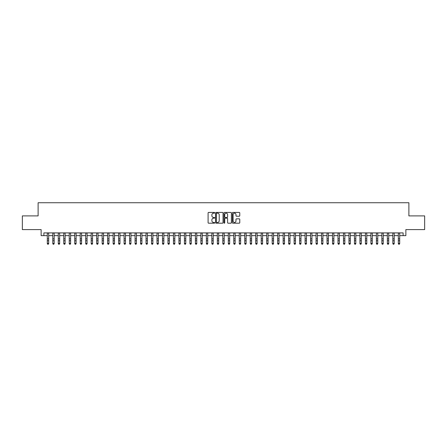 <?xml version="1.0" encoding="UTF-8"?>
<svg xmlns="http://www.w3.org/2000/svg" width="447" height="447" viewBox="0 0 447 447"><rect width="100%" height="100%" fill="white"/><g stroke="black" fill="none" stroke-linecap="round" stroke-linejoin="round"><path stroke-width="0.67" d="M214.722 212.806A0.374 0.374 0 0 0 214.348 212.431L208.626 212.431A0.536 0.536 0 0 0 208.09 212.968L208.09 222.662A0.536 0.536 0 0 0 208.626 223.198L214.348 223.198A0.374 0.374 0 0 0 214.722 222.818A0.374 0.374 0 0 0 214.348 222.444L213.61 222.444A1.721 1.721 0 0 1 211.884 220.723L211.884 219.913A1.721 1.721 0 0 1 213.61 218.192L214.348 218.192A0.374 0.374 0 0 0 214.722 217.812A0.374 0.374 0 0 0 214.348 217.438L213.61 217.438A1.721 1.721 0 0 1 211.884 215.717L211.884 214.906A1.721 1.721 0 0 1 213.61 213.185L214.348 213.185A0.374 0.374 0 0 0 214.722 212.806M239.234 216.225A0.536 0.536 0 0 0 239.771 215.689L239.771 212.968A0.536 0.536 0 0 0 239.234 212.431L232.881 212.431A0.536 0.536 0 0 0 232.345 212.968L232.345 222.662A0.536 0.536 0 0 0 232.881 223.198L239.234 223.198A0.536 0.536 0 0 0 239.771 222.662L239.771 219.376A0.536 0.536 0 0 0 239.234 218.834L236.513 218.834A0.536 0.536 0 0 0 235.977 219.376L235.977 221.002A1.442 1.442 0 0 1 234.535 222.444A1.442 1.442 0 0 1 233.094 221.002L233.094 214.627A1.442 1.442 0 0 1 234.535 213.185A1.442 1.442 0 0 1 235.977 214.627L235.977 215.689A0.536 0.536 0 0 0 236.513 216.225L239.234 216.225M43.879 235.642L43.879 232.898L403.121 232.898L403.121 235.642L405.865 235.642L405.865 229.607L424.65 229.607L424.65 215.895L408.882 215.895L408.882 202.731L38.118 202.731L38.118 215.895L22.35 215.895L22.35 229.607L41.135 229.607L41.135 235.642L47.304 235.642M223.031 212.968A0.536 0.536 0 0 0 222.489 212.431L216.136 212.431A0.536 0.536 0 0 0 215.599 212.968L215.599 222.662A0.536 0.536 0 0 0 216.136 223.198L222.489 223.198A0.536 0.536 0 0 0 223.031 222.662L223.031 212.968M224.511 212.431L230.864 212.431A0.536 0.536 0 0 1 231.401 212.968L231.401 222.662A0.536 0.536 0 0 1 230.864 223.198L228.143 223.198A0.536 0.536 0 0 1 227.607 222.662L227.607 218.728A0.536 0.536 0 0 0 227.065 218.192L225.266 218.192A0.536 0.536 0 0 0 224.724 218.728L224.724 222.818A0.374 0.374 0 0 1 224.349 223.198A0.374 0.374 0 0 1 223.969 222.818L223.969 212.968A0.536 0.536 0 0 1 224.511 212.431M48.678 235.642L52.791 235.642M54.16 235.642L58.272 235.642M59.647 235.642L63.759 235.642M65.128 235.642L69.246 235.642M70.615 235.642L74.727 235.642M76.102 235.642L80.214 235.642M81.583 235.642L85.695 235.642M87.07 235.642L91.182 235.642M92.551 235.642L96.669 235.642M98.038 235.642L102.151 235.642M103.525 235.642L107.638 235.642M109.007 235.642L113.119 235.642M114.493 235.642L118.606 235.642M119.975 235.642L124.093 235.642M125.462 235.642L129.574 235.642M130.949 235.642L135.061 235.642M136.43 235.642L140.542 235.642M141.917 235.642L146.029 235.642M147.398 235.642L151.516 235.642M152.885 235.642L156.998 235.642M158.372 235.642L162.484 235.642M163.853 235.642L167.966 235.642M169.34 235.642L173.453 235.642M174.822 235.642L178.94 235.642M180.309 235.642L184.421 235.642M185.796 235.642L189.908 235.642M191.277 235.642L195.389 235.642M196.764 235.642L200.876 235.642M202.245 235.642L206.363 235.642M207.732 235.642L211.844 235.642M213.219 235.642L217.331 235.642M218.7 235.642L222.813 235.642M224.187 235.642L228.3 235.642M229.669 235.642L233.781 235.642M235.156 235.642L239.268 235.642M240.637 235.642L244.755 235.642M246.124 235.642L250.236 235.642M251.611 235.642L255.723 235.642M257.092 235.642L261.204 235.642M262.579 235.642L266.691 235.642M268.06 235.642L272.178 235.642M273.547 235.642L277.66 235.642M279.034 235.642L283.147 235.642M284.515 235.642L288.628 235.642M290.002 235.642L294.115 235.642M295.484 235.642L299.602 235.642M300.971 235.642L305.083 235.642M306.458 235.642L310.57 235.642M311.939 235.642L316.051 235.642M317.426 235.642L321.538 235.642M322.907 235.642L327.025 235.642M328.394 235.642L332.507 235.642M333.881 235.642L337.993 235.642M339.362 235.642L343.475 235.642M344.849 235.642L348.962 235.642M350.331 235.642L354.449 235.642M355.818 235.642L359.93 235.642M361.305 235.642L365.417 235.642M366.786 235.642L370.898 235.642M372.273 235.642L376.385 235.642M377.754 235.642L381.872 235.642M383.241 235.642L387.353 235.642M388.728 235.642L392.84 235.642M394.209 235.642L398.322 235.642M399.696 235.642L403.121 235.642M216.728 213.185A0.374 0.374 0 0 0 216.354 213.56L216.354 222.07A0.374 0.374 0 0 0 216.728 222.444L217.51 222.444A1.721 1.721 0 0 0 219.231 220.723L219.231 214.906A1.721 1.721 0 0 0 217.51 213.185L216.728 213.185M227.607 214.649A1.442 1.442 0 0 0 226.165 213.213A1.442 1.442 0 0 0 224.724 214.649L224.724 216.901A0.536 0.536 0 0 0 225.266 217.438L227.065 217.438A0.536 0.536 0 0 0 227.607 216.901L227.607 214.649M48.678 232.898L48.678 243.665L48.265 244.269L47.717 244.146L48.265 244.269M47.304 232.898L47.304 243.358L48.678 243.358L48.265 244.146M47.717 244.269L47.304 243.665L47.717 244.146M54.16 232.898L54.16 243.665L53.752 244.269L53.199 244.146L53.752 244.269M52.791 232.898L52.791 243.358L54.16 243.358L53.752 244.146M53.199 244.269L52.791 243.665L53.199 244.146M59.647 232.898L59.647 243.665L59.233 244.269L58.686 244.146L59.233 244.269M58.272 232.898L58.272 243.358L59.647 243.358L59.233 244.146M58.686 244.269L58.272 243.665L58.686 244.146M65.128 232.898L65.128 243.665L64.72 244.269L64.172 244.146L64.72 244.269M63.759 232.898L63.759 243.358L65.128 243.358L64.72 244.146M64.172 244.269L63.759 243.665L64.172 244.146M70.615 232.898L70.615 243.665L70.201 244.269L69.654 244.146L70.201 244.269M69.246 232.898L69.246 243.358L70.615 243.358L70.201 244.146M69.654 244.269L69.246 243.665L69.654 244.146M76.102 232.898L76.102 243.665L75.688 244.269L75.141 244.146L75.688 244.269M74.727 232.898L74.727 243.358L76.102 243.358L75.688 244.146M75.141 244.269L74.727 243.665L75.141 244.146M81.583 232.898L81.583 243.665L81.175 244.269L80.622 244.146L81.175 244.269M80.214 232.898L80.214 243.358L81.583 243.358L81.175 244.146M80.622 244.269L80.214 243.665L80.622 244.146M87.07 232.898L87.07 243.665L86.657 244.269L86.109 244.146L86.657 244.269M85.695 232.898L85.695 243.358L87.07 243.358L86.657 244.146M86.109 244.269L85.695 243.665L86.109 244.146M92.551 232.898L92.551 243.665L92.143 244.269L91.596 244.146L92.143 244.269M91.182 232.898L91.182 243.358L92.551 243.358L92.143 244.146M91.596 244.269L91.182 243.665L91.596 244.146M98.038 232.898L98.038 243.665L97.625 244.269L97.077 244.146L97.625 244.269M96.669 232.898L96.669 243.358L98.038 243.358L97.625 244.146M97.077 244.269L96.669 243.665L97.077 244.146M103.525 232.898L103.525 243.665L103.112 244.269L102.564 244.146L103.112 244.269M102.151 232.898L102.151 243.358L103.525 243.358L103.112 244.146M102.564 244.269L102.151 243.665L102.564 244.146M109.007 232.898L109.007 243.665L108.599 244.269L108.045 244.146L108.599 244.269M107.638 232.898L107.638 243.358L109.007 243.358L108.599 244.146M108.045 244.269L107.638 243.665L108.045 244.146M114.493 232.898L114.493 243.665L114.08 244.269L113.532 244.146L114.08 244.269M113.119 232.898L113.119 243.358L114.493 243.358L114.08 244.146M113.532 244.269L113.119 243.665L113.532 244.146M119.975 232.898L119.975 243.665L119.567 244.269L119.019 244.146L119.567 244.269M118.606 232.898L118.606 243.358L119.975 243.358L119.567 244.146M119.019 244.269L118.606 243.665L119.019 244.146M125.462 232.898L125.462 243.665L125.048 244.269L124.501 244.146L125.048 244.269M124.093 232.898L124.093 243.358L125.462 243.358L125.048 244.146M124.501 244.269L124.093 243.665L124.501 244.146M130.949 232.898L130.949 243.665L130.535 244.269L129.988 244.146L130.535 244.269M129.574 232.898L129.574 243.358L130.949 243.358L130.535 244.146M129.988 244.269L129.574 243.665L129.988 244.146M136.43 232.898L136.43 243.665L136.022 244.269L135.469 244.146L136.022 244.269M135.061 232.898L135.061 243.358L136.43 243.358L136.022 244.146M135.469 244.269L135.061 243.665L135.469 244.146M141.917 232.898L141.917 243.665L141.503 244.269L140.956 244.146L141.503 244.269M140.542 232.898L140.542 243.358L141.917 243.358L141.503 244.146M140.956 244.269L140.542 243.665L140.956 244.146M147.398 232.898L147.398 243.665L146.99 244.269L146.443 244.146L146.99 244.269M146.029 232.898L146.029 243.358L147.398 243.358L146.99 244.146M146.443 244.269L146.029 243.665L146.443 244.146M152.885 232.898L152.885 243.665L152.472 244.269L151.924 244.146L152.472 244.269M151.516 232.898L151.516 243.358L152.885 243.358L152.472 244.146M151.924 244.269L151.516 243.665L151.924 244.146M158.372 232.898L158.372 243.665L157.959 244.269L157.411 244.146L157.959 244.269M156.998 232.898L156.998 243.358L158.372 243.358L157.959 244.146M157.411 244.269L156.998 243.665L157.411 244.146M163.853 232.898L163.853 243.665L163.446 244.269L162.892 244.146L163.446 244.269M162.484 232.898L162.484 243.358L163.853 243.358L163.446 244.146M162.892 244.269L162.484 243.665L162.892 244.146M169.34 232.898L169.34 243.665L168.927 244.269L168.379 244.146L168.927 244.269M167.966 232.898L167.966 243.358L169.34 243.358L168.927 244.146M168.379 244.269L167.966 243.665L168.379 244.146M174.822 232.898L174.822 243.665L174.414 244.269L173.866 244.146L174.414 244.269M173.453 232.898L173.453 243.358L174.822 243.358L174.414 244.146M173.866 244.269L173.453 243.665L173.866 244.146M180.309 232.898L180.309 243.665L179.895 244.269L179.348 244.146L179.895 244.269M178.94 232.898L178.94 243.358L180.309 243.358L179.895 244.146M179.348 244.269L178.94 243.665L179.348 244.146M185.796 232.898L185.796 243.665L185.382 244.269L184.834 244.146L185.382 244.269M184.421 232.898L184.421 243.358L185.796 243.358L185.382 244.146M184.834 244.269L184.421 243.665L184.834 244.146M191.277 232.898L191.277 243.665L190.869 244.269L190.316 244.146L190.869 244.269M189.908 232.898L189.908 243.358L191.277 243.358L190.869 244.146M190.316 244.269L189.908 243.665L190.316 244.146M196.764 232.898L196.764 243.665L196.35 244.269L195.803 244.146L196.35 244.269M195.389 232.898L195.389 243.358L196.764 243.358L196.35 244.146M195.803 244.269L195.389 243.665L195.803 244.146M202.245 232.898L202.245 243.665L201.837 244.269L201.29 244.146L201.837 244.269M200.876 232.898L200.876 243.358L202.245 243.358L201.837 244.146M201.29 244.269L200.876 243.665L201.29 244.146M207.732 232.898L207.732 243.665L207.319 244.269L206.771 244.146L207.319 244.269M206.363 232.898L206.363 243.358L207.732 243.358L207.319 244.146M206.771 244.269L206.363 243.665L206.771 244.146M213.219 232.898L213.219 243.665L212.806 244.269L212.258 244.146L212.806 244.269M211.844 232.898L211.844 243.358L213.219 243.358L212.806 244.146M212.258 244.269L211.844 243.665L212.258 244.146M218.7 232.898L218.7 243.665L218.287 244.269L217.739 244.146L218.287 244.269M217.331 232.898L217.331 243.358L218.7 243.358L218.287 244.146M217.739 244.269L217.331 243.665L217.739 244.146M224.187 232.898L224.187 243.665L223.774 244.269L223.226 244.146L223.774 244.269M222.813 232.898L222.813 243.358L224.187 243.358L223.774 244.146M223.226 244.269L222.813 243.665L223.226 244.146M229.669 232.898L229.669 243.665L229.261 244.269L228.713 244.146L229.261 244.269M228.3 232.898L228.3 243.358L229.669 243.358L229.261 244.146M228.713 244.269L228.3 243.665L228.713 244.146M235.156 232.898L235.156 243.665L234.742 244.269L234.194 244.146L234.742 244.269M233.781 232.898L233.781 243.358L235.156 243.358L234.742 244.146M234.194 244.269L233.781 243.665L234.194 244.146M240.637 232.898L240.637 243.665L240.229 244.269L239.681 244.146L240.229 244.269M239.268 232.898L239.268 243.358L240.637 243.358L240.229 244.146M239.681 244.269L239.268 243.665L239.681 244.146M246.124 232.898L246.124 243.665L245.71 244.269L245.163 244.146L245.71 244.269M244.755 232.898L244.755 243.358L246.124 243.358L245.71 244.146M245.163 244.269L244.755 243.665L245.163 244.146M251.611 232.898L251.611 243.665L251.197 244.269L250.65 244.146L251.197 244.269M250.236 232.898L250.236 243.358L251.611 243.358L251.197 244.146M250.65 244.269L250.236 243.665L250.65 244.146M257.092 232.898L257.092 243.665L256.684 244.269L256.131 244.146L256.684 244.269M255.723 232.898L255.723 243.358L257.092 243.358L256.684 244.146M256.131 244.269L255.723 243.665L256.131 244.146M262.579 232.898L262.579 243.665L262.165 244.269L261.618 244.146L262.165 244.269M261.204 232.898L261.204 243.358L262.579 243.358L262.165 244.146M261.618 244.269L261.204 243.665L261.618 244.146M268.06 232.898L268.06 243.665L267.652 244.269L267.105 244.146L267.652 244.269M266.691 232.898L266.691 243.358L268.06 243.358L267.652 244.146M267.105 244.269L266.691 243.665L267.105 244.146M273.547 232.898L273.547 243.665L273.134 244.269L272.586 244.146L273.134 244.269M272.178 232.898L272.178 243.358L273.547 243.358L273.134 244.146M272.586 244.269L272.178 243.665L272.586 244.146M279.034 232.898L279.034 243.665L278.621 244.269L278.073 244.146L278.621 244.269M277.66 232.898L277.66 243.358L279.034 243.358L278.621 244.146M278.073 244.269L277.66 243.665L278.073 244.146M284.515 232.898L284.515 243.665L284.108 244.269L283.554 244.146L284.108 244.269M283.147 232.898L283.147 243.358L284.515 243.358L284.108 244.146M283.554 244.269L283.147 243.665L283.554 244.146M290.002 232.898L290.002 243.665L289.589 244.269L289.041 244.146L289.589 244.269M288.628 232.898L288.628 243.358L290.002 243.358L289.589 244.146M289.041 244.269L288.628 243.665L289.041 244.146M295.484 232.898L295.484 243.665L295.076 244.269L294.528 244.146L295.076 244.269M294.115 232.898L294.115 243.358L295.484 243.358L295.076 244.146M294.528 244.269L294.115 243.665L294.528 244.146M300.971 232.898L300.971 243.665L300.557 244.269L300.01 244.146L300.557 244.269M299.602 232.898L299.602 243.358L300.971 243.358L300.557 244.146M300.01 244.269L299.602 243.665L300.01 244.146M306.458 232.898L306.458 243.665L306.044 244.269L305.497 244.146L306.044 244.269M305.083 232.898L305.083 243.358L306.458 243.358L306.044 244.146M305.497 244.269L305.083 243.665L305.497 244.146M311.939 232.898L311.939 243.665L311.531 244.269L310.978 244.146L311.531 244.269M310.57 232.898L310.57 243.358L311.939 243.358L311.531 244.146M310.978 244.269L310.57 243.665L310.978 244.146M317.426 232.898L317.426 243.665L317.012 244.269L316.465 244.146L317.012 244.269M316.051 232.898L316.051 243.358L317.426 243.358L317.012 244.146M316.465 244.269L316.051 243.665L316.465 244.146M322.907 232.898L322.907 243.665L322.499 244.269L321.952 244.146L322.499 244.269M321.538 232.898L321.538 243.358L322.907 243.358L322.499 244.146M321.952 244.269L321.538 243.665L321.952 244.146M328.394 232.898L328.394 243.665L327.981 244.269L327.433 244.146L327.981 244.269M327.025 232.898L327.025 243.358L328.394 243.358L327.981 244.146M327.433 244.269L327.025 243.665L327.433 244.146M333.881 232.898L333.881 243.665L333.468 244.269L332.92 244.146L333.468 244.269M332.507 232.898L332.507 243.358L333.881 243.358L333.468 244.146M332.92 244.269L332.507 243.665L332.92 244.146M339.362 232.898L339.362 243.665L338.955 244.269L338.401 244.146L338.955 244.269M337.993 232.898L337.993 243.358L339.362 243.358L338.955 244.146M338.401 244.269L337.993 243.665L338.401 244.146M344.849 232.898L344.849 243.665L344.436 244.269L343.888 244.146L344.436 244.269M343.475 232.898L343.475 243.358L344.849 243.358L344.436 244.146M343.888 244.269L343.475 243.665L343.888 244.146M350.331 232.898L350.331 243.665L349.923 244.269L349.375 244.146L349.923 244.269M348.962 232.898L348.962 243.358L350.331 243.358L349.923 244.146M349.375 244.269L348.962 243.665L349.375 244.146M355.818 232.898L355.818 243.665L355.404 244.269L354.857 244.146L355.404 244.269M354.449 232.898L354.449 243.358L355.818 243.358L355.404 244.146M354.857 244.269L354.449 243.665L354.857 244.146M361.305 232.898L361.305 243.665L360.891 244.269L360.343 244.146L360.891 244.269M359.93 232.898L359.93 243.358L361.305 243.358L360.891 244.146M360.343 244.269L359.93 243.665L360.343 244.146M366.786 232.898L366.786 243.665L366.378 244.269L365.825 244.146L366.378 244.269M365.417 232.898L365.417 243.358L366.786 243.358L366.378 244.146M365.825 244.269L365.417 243.665L365.825 244.146M372.273 232.898L372.273 243.665L371.859 244.269L371.312 244.146L371.859 244.269M370.898 232.898L370.898 243.358L372.273 243.358L371.859 244.146M371.312 244.269L370.898 243.665L371.312 244.146M377.754 232.898L377.754 243.665L377.346 244.269L376.799 244.146L377.346 244.269M376.385 232.898L376.385 243.358L377.754 243.358L377.346 244.146M376.799 244.269L376.385 243.665L376.799 244.146M383.241 232.898L383.241 243.665L382.828 244.269L382.28 244.146L382.828 244.269M381.872 232.898L381.872 243.358L383.241 243.358L382.828 244.146M382.28 244.269L381.872 243.665L382.28 244.146M388.728 232.898L388.728 243.665L388.314 244.269L387.767 244.146L388.314 244.269M387.353 232.898L387.353 243.358L388.728 243.358L388.314 244.146M387.767 244.269L387.353 243.665L387.767 244.146M394.209 232.898L394.209 243.665L393.801 244.269L393.248 244.146L393.801 244.269M392.84 232.898L392.84 243.358L394.209 243.358L393.801 244.146M393.248 244.269L392.84 243.665L393.248 244.146M399.696 232.898L399.696 243.665L399.283 244.269L398.735 244.146L399.283 244.269M398.322 232.898L398.322 243.358L399.696 243.358L399.283 244.146M398.735 244.269L398.322 243.665L398.735 244.146M48.678 238.866L47.304 238.866M48.678 240.749L47.304 240.749M48.678 233.077L47.304 233.077M54.16 238.866L52.791 238.866M54.16 240.749L52.791 240.749M54.16 233.077L52.791 233.077M59.647 238.866L58.272 238.866M59.647 240.749L58.272 240.749M59.647 233.077L58.272 233.077M65.128 238.866L63.759 238.866M65.128 240.749L63.759 240.749M65.128 233.077L63.759 233.077M70.615 238.866L69.246 238.866M70.615 240.749L69.246 240.749M70.615 233.077L69.246 233.077M76.102 238.866L74.727 238.866M76.102 240.749L74.727 240.749M76.102 233.077L74.727 233.077M81.583 238.866L80.214 238.866M81.583 240.749L80.214 240.749M81.583 233.077L80.214 233.077M87.07 238.866L85.695 238.866M87.07 240.749L85.695 240.749M87.07 233.077L85.695 233.077M92.551 238.866L91.182 238.866M92.551 240.749L91.182 240.749M92.551 233.077L91.182 233.077M98.038 238.866L96.669 238.866M98.038 240.749L96.669 240.749M98.038 233.077L96.669 233.077M103.525 238.866L102.151 238.866M103.525 240.749L102.151 240.749M103.525 233.077L102.151 233.077M109.007 238.866L107.638 238.866M109.007 240.749L107.638 240.749M109.007 233.077L107.638 233.077M114.493 238.866L113.119 238.866M114.493 240.749L113.119 240.749M114.493 233.077L113.119 233.077M119.975 238.866L118.606 238.866M119.975 240.749L118.606 240.749M119.975 233.077L118.606 233.077M125.462 238.866L124.093 238.866M125.462 240.749L124.093 240.749M125.462 233.077L124.093 233.077M130.949 238.866L129.574 238.866M130.949 240.749L129.574 240.749M130.949 233.077L129.574 233.077M136.43 238.866L135.061 238.866M136.43 240.749L135.061 240.749M136.43 233.077L135.061 233.077M141.917 238.866L140.542 238.866M141.917 240.749L140.542 240.749M141.917 233.077L140.542 233.077M147.398 238.866L146.029 238.866M147.398 240.749L146.029 240.749M147.398 233.077L146.029 233.077M152.885 238.866L151.516 238.866M152.885 240.749L151.516 240.749M152.885 233.077L151.516 233.077M158.372 238.866L156.998 238.866M158.372 240.749L156.998 240.749M158.372 233.077L156.998 233.077M163.853 238.866L162.484 238.866M163.853 240.749L162.484 240.749M163.853 233.077L162.484 233.077M169.34 238.866L167.966 238.866M169.34 240.749L167.966 240.749M169.34 233.077L167.966 233.077M174.822 238.866L173.453 238.866M174.822 240.749L173.453 240.749M174.822 233.077L173.453 233.077M180.309 238.866L178.94 238.866M180.309 240.749L178.94 240.749M180.309 233.077L178.94 233.077M185.796 238.866L184.421 238.866M185.796 240.749L184.421 240.749M185.796 233.077L184.421 233.077M191.277 238.866L189.908 238.866M191.277 240.749L189.908 240.749M191.277 233.077L189.908 233.077M196.764 238.866L195.389 238.866M196.764 240.749L195.389 240.749M196.764 233.077L195.389 233.077M202.245 238.866L200.876 238.866M202.245 240.749L200.876 240.749M202.245 233.077L200.876 233.077M207.732 238.866L206.363 238.866M207.732 240.749L206.363 240.749M207.732 233.077L206.363 233.077M213.219 238.866L211.844 238.866M213.219 240.749L211.844 240.749M213.219 233.077L211.844 233.077M218.7 238.866L217.331 238.866M218.7 240.749L217.331 240.749M218.7 233.077L217.331 233.077M224.187 238.866L222.813 238.866M224.187 240.749L222.813 240.749M224.187 233.077L222.813 233.077M229.669 238.866L228.3 238.866M229.669 240.749L228.3 240.749M229.669 233.077L228.3 233.077M235.156 238.866L233.781 238.866M235.156 240.749L233.781 240.749M235.156 233.077L233.781 233.077M240.637 238.866L239.268 238.866M240.637 240.749L239.268 240.749M240.637 233.077L239.268 233.077M246.124 238.866L244.755 238.866M246.124 240.749L244.755 240.749M246.124 233.077L244.755 233.077M251.611 238.866L250.236 238.866M251.611 240.749L250.236 240.749M251.611 233.077L250.236 233.077M257.092 238.866L255.723 238.866M257.092 240.749L255.723 240.749M257.092 233.077L255.723 233.077M262.579 238.866L261.204 238.866M262.579 240.749L261.204 240.749M262.579 233.077L261.204 233.077M268.06 238.866L266.691 238.866M268.06 240.749L266.691 240.749M268.06 233.077L266.691 233.077M273.547 238.866L272.178 238.866M273.547 240.749L272.178 240.749M273.547 233.077L272.178 233.077M279.034 238.866L277.66 238.866M279.034 240.749L277.66 240.749M279.034 233.077L277.66 233.077M284.515 238.866L283.147 238.866M284.515 240.749L283.147 240.749M284.515 233.077L283.147 233.077M290.002 238.866L288.628 238.866M290.002 240.749L288.628 240.749M290.002 233.077L288.628 233.077M295.484 238.866L294.115 238.866M295.484 240.749L294.115 240.749M295.484 233.077L294.115 233.077M300.971 238.866L299.602 238.866M300.971 240.749L299.602 240.749M300.971 233.077L299.602 233.077M306.458 238.866L305.083 238.866M306.458 240.749L305.083 240.749M306.458 233.077L305.083 233.077M311.939 238.866L310.57 238.866M311.939 240.749L310.57 240.749M311.939 233.077L310.57 233.077M317.426 238.866L316.051 238.866M317.426 240.749L316.051 240.749M317.426 233.077L316.051 233.077M322.907 238.866L321.538 238.866M322.907 240.749L321.538 240.749M322.907 233.077L321.538 233.077M328.394 238.866L327.025 238.866M328.394 240.749L327.025 240.749M328.394 233.077L327.025 233.077M333.881 238.866L332.507 238.866M333.881 240.749L332.507 240.749M333.881 233.077L332.507 233.077M339.362 238.866L337.993 238.866M339.362 240.749L337.993 240.749M339.362 233.077L337.993 233.077M344.849 238.866L343.475 238.866M344.849 240.749L343.475 240.749M344.849 233.077L343.475 233.077M350.331 238.866L348.962 238.866M350.331 240.749L348.962 240.749M350.331 233.077L348.962 233.077M355.818 238.866L354.449 238.866M355.818 240.749L354.449 240.749M355.818 233.077L354.449 233.077M361.305 238.866L359.93 238.866M361.305 240.749L359.93 240.749M361.305 233.077L359.93 233.077M366.786 238.866L365.417 238.866M366.786 240.749L365.417 240.749M366.786 233.077L365.417 233.077M372.273 238.866L370.898 238.866M372.273 240.749L370.898 240.749M372.273 233.077L370.898 233.077M377.754 238.866L376.385 238.866M377.754 240.749L376.385 240.749M377.754 233.077L376.385 233.077M383.241 238.866L381.872 238.866M383.241 240.749L381.872 240.749M383.241 233.077L381.872 233.077M388.728 238.866L387.353 238.866M388.728 240.749L387.353 240.749M388.728 233.077L387.353 233.077M394.209 238.866L392.84 238.866M394.209 240.749L392.84 240.749M394.209 233.077L392.84 233.077M399.696 238.866L398.322 238.866M399.696 240.749L398.322 240.749M399.696 233.077L398.322 233.077"/></g></svg>
